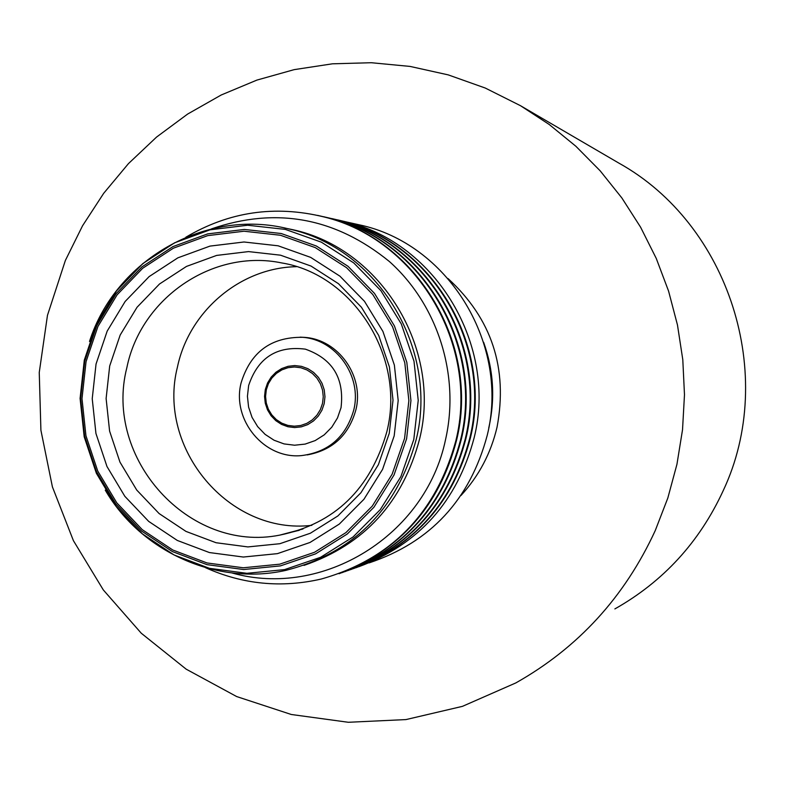 <?xml version="1.0" encoding="UTF-8"?>
<svg xmlns="http://www.w3.org/2000/svg" width="785" height="785" viewBox="0 0 785 785"><rect width="100%" height="100%" fill="white"/><g stroke="black" fill="none" stroke-linecap="round" stroke-linejoin="round"><path stroke-width="1.18" d="M655.249 530.582C624.634 596.983 578.162 647.762 515.843 682.921L462.443 706.353L405.982 719.58L348.314 722.279L291.284 714.487L236.668 696.56L186.163 669.163L141.271 633.23L103.316 589.937L73.407 540.649L52.409 486.877L40.908 430.249L39.25 372.483L47.473 315.315L65.371 260.453L82.572 225.737L103.698 193.296L128.475 163.594L156.578 137.061L187.625 114.07L221.213 94.995L256.881 80.099L294.13 69.649L332.447 63.811L371.285 62.721L410.074 66.421L448.255 74.889L485.258 88.038L520.514 105.71L549.206 124.481L575.866 146.255L600.172 170.826L621.828 197.908L640.599 227.208L656.25 258.402L668.584 291.127L677.475 325.019L682.793 359.677L684.481 394.718L682.528 429.729L676.945 464.298L667.819 498.043L655.249 530.582M520.514 105.71L618.678 162.995C729.069 224.196 777.699 375.279 723.093 490.91C699.396 542.18 663.325 581.518 614.871 608.924M448.039 278.557C491.714 318.661 508.052 368.204 497.042 427.177C490.91 453.239 478.899 476.004 461.001 495.482M322.527 403.353L320.368 409.603L316.904 415.206L312.312 419.867L306.827 423.36L300.714 425.499L294.287 426.196L287.879 425.401L281.795 423.174L276.34 419.612L271.796 414.892L268.382 409.27L266.272 403.009L265.565 396.425L266.301 389.851L268.441 383.61L271.875 378.027L276.448 373.356L281.913 369.853L288.007 367.694L294.434 366.978L300.851 367.743L306.955 369.951L312.43 373.513L316.993 378.223L320.427 383.865L322.557 390.145L323.263 396.749L322.527 403.353M265.31 389.517L267.557 382.982L271.159 377.134L275.937 372.247L281.668 368.577L288.046 366.31L294.767 365.555L301.499 366.359L307.887 368.675L313.617 372.404L318.406 377.34L321.997 383.247L324.225 389.821L324.97 396.739L324.195 403.647L321.938 410.202L318.308 416.07L313.5 420.946L307.749 424.606L301.352 426.844L294.62 427.57L287.909 426.746L281.54 424.4L275.829 420.672L271.07 415.736L267.499 409.849L265.281 403.284L264.545 396.396L265.31 389.517M341.033 407.69L337.481 417.983L331.78 427.187L324.225 434.851L315.187 440.581L305.139 444.094L294.581 445.223L284.042 443.908L274.053 440.228L265.104 434.37L257.657 426.618L252.054 417.375L248.59 407.101L247.432 396.297L248.639 385.513C257.922 357.715 276.83 345.586 305.365 349.148C332.634 358.794 344.517 378.311 341.033 407.69M241.083 382.943C250.464 352.22 270.894 337.01 302.392 337.305C336.215 339.473 362.297 376.231 353.76 409.986C346.018 436.902 328.611 452.101 301.548 455.594C264.211 459.382 231.585 419.985 241.083 382.943M300.164 337.148L304.708 337.383C338.413 339.532 364.407 376.162 355.899 409.799C348.766 435.224 332.526 450.266 307.2 454.908M311.861 525.332C229.318 535.184 156.588 448.539 177.459 366.978C189.136 311.194 240.239 267.714 296.426 266.684M394.178 435.901L382.56 469.391L363.946 499.28L339.326 524.056L309.987 542.474L277.429 553.641L243.33 557.036L209.399 552.552L177.322 540.453L148.679 521.387L124.844 496.326L106.986 466.525L95.937 433.457L92.228 398.731L96.045 364.034L107.202 331.064L125.168 301.44L149.101 276.614L177.852 257.843L210.007 246.097L244.007 241.996L278.135 245.803L310.674 257.382L339.954 276.192L364.466 301.293L382.933 331.447L394.374 365.103L398.191 400.527L394.178 435.901M283.787 227.817L292.668 229.671C380.951 248.492 442.19 348.54 419.573 439.09C402.725 502.547 364.191 544.653 303.981 565.406M211.499 228.877C276.075 206.69 335.372 217.573 389.389 261.523C437.775 304.727 460.147 375.348 445.556 439.551C425.676 535.645 322.586 598.759 231.968 572.952M185.878 237.217C228.994 211.705 275.005 204.934 323.901 216.915C416.658 239.239 479.733 345.057 455.879 440.63C436.156 513.037 391.293 559.165 321.281 579.026C281.383 588.201 242.8 584.423 205.533 567.692M317.65 215.384L324.686 217.092C417.335 239.386 480.332 345.076 456.497 440.522C439.355 505.756 400.213 550.157 339.071 573.727M320.241 215.993L329.818 218.24C421.731 240.357 484.227 345.174 460.589 439.835C443.27 505.422 403.725 549.706 341.956 572.687M323.616 216.719L330.583 218.416C422.399 240.504 484.816 345.194 461.197 439.737C444.212 504.353 405.423 548.332 344.841 571.686M326.167 217.317L335.627 219.545C426.716 241.456 488.633 345.292 465.211 439.06C448.058 504.019 408.877 547.891 347.667 570.666M335.627 219.545L336.382 219.712C427.374 241.603 489.212 345.302 465.809 438.962C448.981 502.969 410.545 546.546 350.502 569.694M331.976 218.613L341.328 220.811C431.613 242.545 492.96 345.4 469.744 438.295C452.749 502.645 413.93 546.105 353.279 568.683M341.328 220.811L342.074 220.977C432.25 242.683 493.52 345.42 470.333 438.197C453.661 501.605 415.569 544.78 356.056 567.722M337.687 219.898L346.921 222.067C436.411 243.605 497.199 345.508 474.199 437.549C457.361 501.291 418.886 544.358 358.784 566.741M350.689 222.911L363.298 225.727C450.453 246.706 509.622 345.832 487.22 435.361C469.989 499.731 430.622 542.239 369.136 562.884M483.638 342.299C493.529 370.078 495.296 398.358 488.937 427.148L488.751 427.943M298.329 530.601L297.741 530.366M299.37 530.258L279.823 535.105C189.087 553.415 103.453 458.44 126.866 367.615C140.898 297.957 213.02 248.541 281.746 262.946C352.504 274.279 405.727 355.899 386.985 431.171M109.694 365.967L120.174 335.048L137.041 307.269L159.502 284.003L186.477 266.419L216.64 255.419L248.521 251.592L280.52 255.184L311.017 266.056L338.453 283.689L361.424 307.229L378.713 335.48L389.429 367.007L393.01 400.193L389.252 433.34L378.37 464.71L360.933 492.725L337.874 515.951L310.369 533.231L279.862 543.711L247.883 546.919L216.061 542.729L185.976 531.406L159.09 513.537L136.727 490.046L119.958 462.11L109.596 431.083L106.112 398.515L109.694 365.967M404.569 438.403L392.137 474.199L372.237 506.148L345.91 532.613L314.53 552.277L279.745 564.179L243.311 567.781L207.063 562.963L172.818 550.02L142.232 529.639L116.798 502.871L97.742 471.049L85.948 435.744L81.993 398.662L86.056 361.63L97.958 326.423L117.142 294.777L142.684 268.264L173.367 248.197L207.711 235.628L244.027 231.222L280.49 235.264L315.276 247.618L346.577 267.695L372.796 294.522L392.549 326.737L404.785 362.719L408.867 400.595L404.569 438.403M84.741 361.218L96.771 325.647L116.141 293.678L141.957 266.88L172.955 246.598L207.662 233.891L244.351 229.436L281.207 233.518L316.345 245.999L347.99 266.282L374.484 293.384L394.443 325.952L406.816 362.307L410.938 400.585L406.601 438.795L394.031 474.974L373.915 507.247L347.304 533.986L315.599 553.857L280.441 565.887L243.625 569.527L207.005 564.651L172.396 551.57L141.496 530.974L115.807 503.931L96.545 471.775L84.633 436.097L80.639 398.633L84.741 361.218M84.299 360.129L96.594 323.734L116.425 291.009L142.831 263.583L174.564 242.83L210.086 229.809L247.648 225.236L285.377 229.406L321.359 242.173L353.76 262.926L380.892 290.676L401.331 324.009L413.999 361.228L418.228 400.409L413.783 439.531L400.909 476.564L380.303 509.602L353.054 536.969L320.594 557.301L284.592 569.606L246.902 573.315L209.409 568.32L173.995 554.926L142.37 533.839L116.072 506.158L96.369 473.257L84.181 436.754L80.09 398.417L84.299 360.129M89.5 341.465C115.474 259.845 205.847 207.789 288.507 228.867C377.33 247.795 438.943 348.481 416.187 439.61C397.112 509.21 353.75 552.787 286.093 570.322C216.797 585.993 141.231 551.953 105.249 490.125M302.392 337.305L304.708 337.383M386.917 431.485C370.51 489.114 334.812 523.654 279.823 535.105L303.02 528.972M288.507 228.867L292.668 229.671M323.901 216.915L324.686 217.092M329.818 218.24L330.583 218.416M346.921 222.067L363.298 225.727"/></g></svg>
